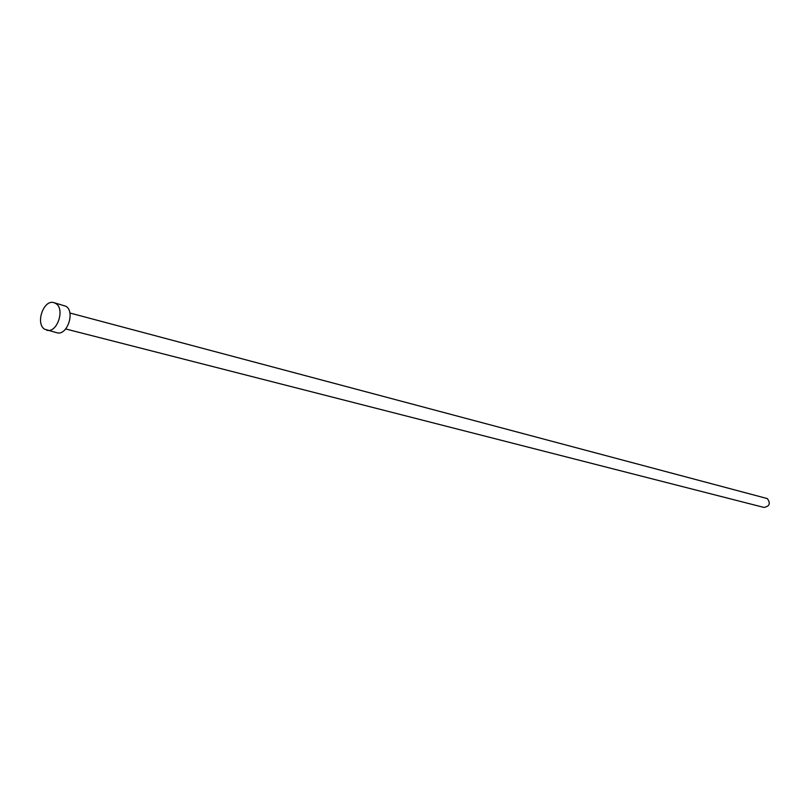 <?xml version="1.0" encoding="UTF-8"?>
<svg xmlns="http://www.w3.org/2000/svg" width="810" height="810" viewBox="0 0 810 810"><rect width="100%" height="100%" fill="white"/><g stroke="black" fill="none" stroke-linecap="round" stroke-linejoin="round"><path stroke-width="1.21" d="M69.862 312.994L767.293 498.575C770.745 503.354 769.642 506.311 763.972 507.435L65.701 328.961M53.926 302.656L65.934 306.261C75.431 311.799 67.078 336.109 56.852 332.738L44.621 329.225C35.174 323.494 43.679 299.153 53.926 302.656L55.87 303.558C65.367 309.106 56.973 333.578 46.737 330.197"/></g></svg>
